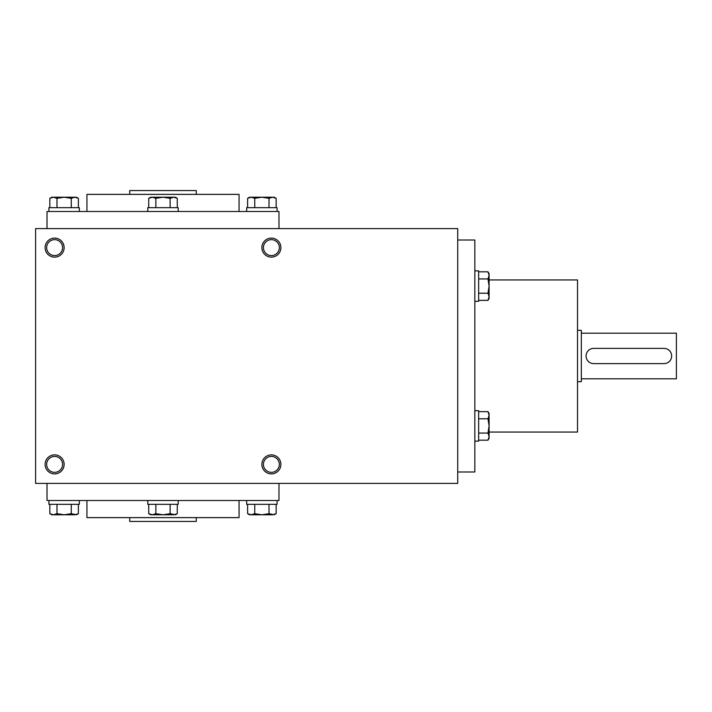 <?xml version="1.0" encoding="UTF-8"?>
<svg xmlns="http://www.w3.org/2000/svg" width="712" height="712" viewBox="0 0 712 712"><rect width="100%" height="100%" fill="white"/><g stroke="black" fill="none" stroke-linecap="round" stroke-linejoin="round"><path stroke-width="1.07" d="M581.33 333.18L676.4 333.18L676.4 378.82L581.33 378.82M577.521 330.332L581.33 330.332L581.33 381.668L577.521 381.668M664.038 348.39L593.683 348.39A7.61 7.61 0 0 0 586.083 356A7.61 7.61 0 0 0 593.683 363.61L664.038 363.61A7.61 7.61 0 0 0 671.647 356A7.61 7.61 0 0 0 664.038 348.39M277.093 500.509L277.093 504.318L246.663 504.318L246.663 500.509M272.58 514.776L251.176 514.776L247.607 513.672L251.176 514.776L254.745 513.672L261.874 514.776L269.011 513.672L274.236 514.776L276.149 513.672L272.58 514.776L276.149 513.672L276.149 504.318M247.607 504.318L247.607 513.672L249.52 514.776L251.176 514.776M254.745 504.318L254.745 513.672M269.011 504.318L269.011 513.672M178.214 500.509L178.214 504.318L147.785 504.318L147.785 500.509M148.728 504.318L148.728 513.672L152.297 514.776L155.866 513.672L163.004 514.776L170.132 513.672L175.357 514.776L177.27 513.672L173.701 514.776L177.27 513.672L177.27 504.318M155.866 504.318L155.866 513.672M170.132 504.318L170.132 513.672M173.701 514.776L150.641 514.776L148.728 513.672M79.335 500.509L79.335 504.318L48.914 504.318L48.914 500.509M74.822 514.776L53.418 514.776L49.849 513.672L53.418 514.776L56.987 513.672L64.124 514.776L71.262 513.672L76.478 514.776L78.391 513.672L74.822 514.776L78.391 513.672L78.391 504.318M49.849 504.318L49.849 513.672L51.762 514.776L53.418 514.776M56.987 504.318L56.987 513.672M71.262 504.318L71.262 513.672M246.663 211.491L246.663 207.681L277.093 207.681L277.093 211.491M272.58 197.224L274.236 197.224L276.149 198.328L272.58 197.224L269.011 198.328L261.874 197.224L254.745 198.328L251.176 197.224L247.607 198.328L251.176 197.224L272.58 197.224L276.149 198.328L276.149 207.681M269.011 207.681L269.011 198.328M254.745 207.681L254.745 198.328M247.607 207.681L247.607 198.328L249.52 197.224L251.176 197.224M147.785 211.491L147.785 207.681L178.214 207.681L178.214 211.491M177.27 198.328L173.701 197.224L170.132 198.328L163.004 197.224L155.866 198.328L152.297 197.224L148.728 198.328L152.297 197.224L175.357 197.224L177.27 198.328L177.27 207.681M170.132 207.681L170.132 198.328M155.866 207.681L155.866 198.328M148.728 207.681L148.728 198.328L150.641 197.224L152.297 197.224M48.914 211.491L48.914 207.681L79.335 207.681L79.335 211.491M74.822 197.224L76.478 197.224L78.391 198.328L74.822 197.224L71.262 198.328L64.124 197.224L56.987 198.328L53.418 197.224L49.849 198.328L53.418 197.224L74.822 197.224L78.391 198.328L78.391 207.681M71.262 207.681L71.262 198.328M56.987 207.681L56.987 198.328M49.849 207.681L49.849 198.328L51.762 197.224L53.418 197.224M474.842 270.872L478.642 270.872L478.642 301.292L474.842 301.292M487.996 300.357L489.099 296.788L487.996 293.219L489.099 286.082L487.996 278.944L489.099 275.384L487.996 271.815L489.099 275.384L489.099 298.444L487.996 300.357L478.642 300.357M478.642 293.219L487.996 293.219M478.642 278.944L487.996 278.944M478.642 271.815L487.996 271.815L489.099 275.384L489.099 273.72L487.996 271.815M474.842 410.708L478.642 410.708L478.642 441.128L474.842 441.128M487.996 440.185L489.099 436.616L487.996 433.056L489.099 425.918L487.996 418.781L489.099 415.212L487.996 411.643L489.099 415.212L489.099 438.281L487.996 440.185L478.642 440.185M478.642 433.056L487.996 433.056M478.642 418.781L487.996 418.781M478.642 411.643L487.996 411.643L489.099 413.556L489.099 415.212M279.344 464.384A7.965 7.965 0 0 0 267.401 457.487A7.965 7.965 0 0 0 267.401 471.282A7.965 7.965 0 0 0 279.344 464.384M62.576 464.384A7.965 7.965 0 0 0 50.632 457.487A7.965 7.965 0 0 0 50.632 471.282A7.965 7.965 0 0 0 62.576 464.384M263.422 247.616A7.965 7.965 0 0 1 275.366 240.718A7.965 7.965 0 0 1 275.366 254.513A7.965 7.965 0 0 1 263.422 247.616M46.654 247.616A7.965 7.965 0 0 1 58.598 240.718A7.965 7.965 0 0 1 58.598 254.513A7.965 7.965 0 0 1 46.654 247.616M129.726 194.376L129.726 190.567L196.272 190.567L196.272 194.376M129.726 517.624L129.726 521.433L196.272 521.433L196.272 517.624M457.727 483.404L35.6 483.404L35.6 228.597L457.727 228.597L457.727 483.404M64.124 464.384A9.505 9.505 0 0 0 49.858 456.152A9.505 9.505 0 0 0 49.858 472.617A9.505 9.505 0 0 0 64.124 464.384M45.105 247.616A9.505 9.505 0 0 1 59.372 239.383A9.505 9.505 0 0 1 59.372 255.848A9.505 9.505 0 0 1 45.105 247.616M280.893 464.384A9.505 9.505 0 0 0 266.626 456.152A9.505 9.505 0 0 0 266.626 472.617A9.505 9.505 0 0 0 280.893 464.384M261.874 247.616A9.505 9.505 0 0 1 276.14 239.383A9.505 9.505 0 0 1 276.14 255.848A9.505 9.505 0 0 1 261.874 247.616M86.944 211.491L86.944 194.376L239.063 194.376L239.063 211.491M47.01 228.597L47.01 211.491L278.988 211.491L278.988 228.597M278.988 483.404L278.988 500.509L47.01 500.509L47.01 483.404M86.944 500.509L86.944 517.624L239.063 517.624L239.063 500.509M489.099 432.059L577.521 432.059L577.521 279.941L489.099 279.941M457.727 471.994L474.842 471.994L474.842 240.006L457.727 240.006"/></g></svg>
